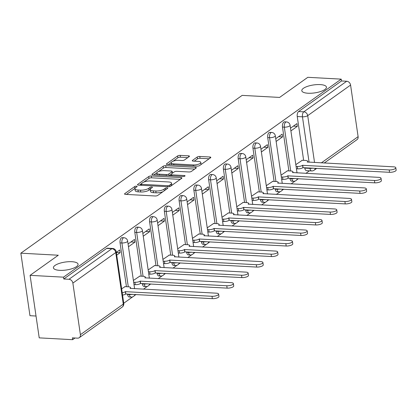 <?xml version="1.0" encoding="UTF-8"?>
<svg xmlns="http://www.w3.org/2000/svg" width="417" height="417" viewBox="0 0 417 417"><rect width="100%" height="100%" fill="white"/><g stroke="black" fill="none" stroke-linecap="round" stroke-linejoin="round"><path stroke-width="0.63" d="M136.458 186.175A1.34 0.433 -8.3 0 0 134.655 186.576L124.782 193.618A1.908 0.615 -8.3 0 0 124.542 193.983A1.908 0.615 -8.3 0 0 125.501 194.369L155.171 195.99A1.908 0.615 -8.3 0 0 157.751 195.417L167.624 188.38A1.34 0.433 -8.3 0 0 167.79 188.124A1.34 0.433 -8.3 0 0 167.118 187.853A1.34 0.433 -8.3 0 0 165.314 188.255L164.037 189.162A6.114 1.97 -8.3 0 1 155.791 190.996L153.315 190.861A6.114 1.97 -8.3 0 1 150.24 189.62A6.114 1.97 -8.3 0 1 151.017 188.453L152.294 187.541A1.34 0.433 -8.3 0 0 152.46 187.285A1.34 0.433 -8.3 0 0 151.788 187.014A1.34 0.433 -8.3 0 0 149.984 187.415L148.707 188.328A6.114 1.97 -8.3 0 1 140.461 190.157L137.985 190.022A6.114 1.97 -8.3 0 1 134.91 188.786A6.114 1.97 -8.3 0 1 135.687 187.614L136.964 186.701A1.34 0.433 -8.3 0 0 137.13 186.446A1.34 0.433 -8.3 0 0 136.458 186.175M134.988 188.359A1.34 0.433 -8.3 0 0 134.92 188.401L126.476 194.421M150.318 189.193A1.34 0.433 -8.3 0 0 150.25 189.24L148.973 190.147L148.707 188.328M308.069 93.241A12.453 4.014 -8.3 0 0 320.595 91.526A12.453 4.014 -8.3 0 0 326.448 87.122A12.453 4.014 -8.3 0 0 320.183 84.599A12.453 4.014 -8.3 0 0 307.652 86.314A12.453 4.014 -8.3 0 0 301.804 90.718A12.453 4.014 -8.3 0 0 308.069 93.241M59.694 270.346A12.453 4.014 -8.3 0 0 72.224 268.631A12.453 4.014 -8.3 0 0 78.078 264.227A12.453 4.014 -8.3 0 0 71.813 261.704A12.453 4.014 -8.3 0 0 59.282 263.419A12.453 4.014 -8.3 0 0 53.428 267.823A12.453 4.014 -8.3 0 0 59.694 270.346M289.945 178.2L290.008 178.648A3.894 1.96 93.1 0 0 291.692 181.181L293.537 181.286A3.894 1.96 -86.9 0 1 291.858 178.747L291.791 178.299M275.178 188.729L275.241 189.177A3.894 1.96 93.1 0 0 276.924 191.711L278.77 191.815A3.894 1.96 -86.9 0 1 277.091 189.276L277.024 188.828M260.411 199.258L260.479 199.707A3.894 1.96 93.1 0 0 262.157 202.24L264.003 202.339A3.894 1.96 -86.9 0 1 262.324 199.806L262.257 199.357M245.644 209.787L245.712 210.236A3.894 1.96 93.1 0 0 247.39 212.769L249.241 212.868A3.894 1.96 -86.9 0 1 247.557 210.335L247.495 209.887M230.877 220.317L230.945 220.76A3.894 1.96 93.1 0 0 232.623 223.298L234.474 223.397A3.894 1.96 -86.9 0 1 232.79 220.864L232.728 220.416M216.115 230.846L216.178 231.289A3.894 1.96 93.1 0 0 217.862 233.828L219.707 233.927A3.894 1.96 -86.9 0 1 218.023 231.393L217.961 230.945M201.348 241.375L201.411 241.818A3.894 1.96 93.1 0 0 203.095 244.357L204.94 244.456A3.894 1.96 -86.9 0 1 203.261 241.923L203.194 241.474M186.581 251.904L186.649 252.348A3.894 1.96 93.1 0 0 188.328 254.886L190.173 254.985A3.894 1.96 -86.9 0 1 188.494 252.452L188.427 252.004M171.814 262.434L171.882 262.877A3.894 1.96 93.1 0 0 173.561 265.415L175.411 265.514A3.894 1.96 -86.9 0 1 173.727 262.981L173.665 262.533M157.047 272.963L157.115 273.406A3.894 1.96 93.1 0 0 158.794 275.945L160.644 276.044A3.894 1.96 -86.9 0 1 158.96 273.51L158.898 273.062M142.286 283.492L142.348 283.935A3.894 1.96 93.1 0 0 144.032 286.474L145.877 286.573A3.894 1.96 -86.9 0 1 144.193 284.04L144.131 283.591M127.519 294.021L127.581 294.465A3.894 1.96 93.1 0 0 129.265 297.003L131.11 297.102A3.894 1.96 -86.9 0 1 129.432 294.569L129.364 294.121M189.224 156.589A1.908 0.615 -8.3 0 0 189.464 156.224A1.908 0.615 -8.3 0 0 188.505 155.838L180.18 155.379A1.908 0.615 -8.3 0 0 177.6 155.953L166.638 163.772A1.908 0.615 -8.3 0 0 166.399 164.136A1.908 0.615 -8.3 0 0 167.358 164.522L197.027 166.143A1.908 0.615 -8.3 0 0 199.607 165.57L210.569 157.756A1.908 0.615 -8.3 0 0 210.809 157.391A1.908 0.615 -8.3 0 0 209.85 157L199.795 156.453A1.908 0.615 -8.3 0 0 197.215 157.027L192.524 160.373A1.908 0.615 -8.3 0 0 192.284 160.738A1.908 0.615 -8.3 0 0 193.243 161.124L198.231 161.395A5.108 1.647 -8.3 0 1 200.801 162.432A5.108 1.647 -8.3 0 1 198.403 164.235A5.108 1.647 -8.3 0 1 193.259 164.939L173.727 163.871A5.108 1.647 -8.3 0 1 171.158 162.838A5.108 1.647 -8.3 0 1 173.555 161.03A5.108 1.647 -8.3 0 1 178.7 160.326L181.953 160.509A1.908 0.615 -8.3 0 0 184.533 159.935L189.224 156.589M72.871 283.101L80.398 334.689A3.894 3.122 -125.5 0 1 79.298 337.671A3.894 3.122 -125.5 0 1 77.567 338.151L72.365 337.864L72.631 339.688L39.214 337.864L30.092 275.34L58.297 255.225L20.85 253.182L242.152 95.378L279.599 97.427L307.803 77.312L341.221 79.136L63.509 277.164L63.775 278.989L68.982 279.275L111.86 248.699A3.894 1.96 -86.9 0 1 112.6 248.459L107.398 248.172A3.894 1.96 -86.9 0 0 106.653 248.412L111.86 248.699A3.894 3.122 -125.5 0 1 115.749 252.53L72.871 283.101A3.894 3.122 -125.5 0 0 68.982 279.275M30.092 275.34L63.509 277.164M151.288 175.984A1.908 0.615 -8.3 0 0 148.707 176.558L137.746 184.377A1.908 0.615 -8.3 0 0 137.501 184.741A1.908 0.615 -8.3 0 0 138.465 185.127L168.134 186.748A1.908 0.615 -8.3 0 0 170.709 186.175L181.676 178.356A1.908 0.615 -8.3 0 0 181.916 177.991A1.908 0.615 -8.3 0 0 180.957 177.606L151.288 175.984L151.553 177.809A1.908 0.615 -8.3 0 0 148.973 178.377L143.745 182.109M152.189 174.071L163.156 166.253A1.908 0.615 -8.3 0 1 165.731 165.685L195.401 167.306A1.908 0.615 -8.3 0 1 196.365 167.691A1.908 0.615 -8.3 0 1 196.12 168.056L191.429 171.403A1.908 0.615 -8.3 0 1 188.854 171.976L176.818 171.319A1.908 0.615 -8.3 0 0 174.243 171.887L171.132 174.108A1.908 0.615 -8.3 0 0 170.887 174.473A1.908 0.615 -8.3 0 0 171.851 174.864L184.377 175.547A1.34 0.433 -8.3 0 1 185.049 175.818A1.34 0.433 -8.3 0 1 184.418 176.292A1.34 0.433 -8.3 0 1 183.073 176.474L152.909 174.827A1.908 0.615 -8.3 0 1 151.95 174.436A1.908 0.615 -8.3 0 1 152.189 174.071L152.288 174.718M304.775 168.119L309.982 168.4A3.894 1.96 -86.9 0 0 311.661 170.939L306.453 170.652A3.894 1.96 -86.9 0 1 304.775 168.119L304.707 167.67M303.644 160.357L297.248 116.531L302.455 116.817A3.894 1.96 -86.9 0 1 303.816 111.819L346.694 81.247A3.894 3.122 54.5 0 1 350.582 85.073L358.109 136.661A3.894 3.122 54.5 0 1 357.009 139.648L324.202 163.042M72.631 339.688L74.987 338.01M123.75 303.237L132.689 296.862M134.321 295.7L136.025 294.485M143.438 289.195L147.456 286.333M149.088 285.171L150.787 283.956M158.205 278.665L162.223 275.804M163.855 274.641L165.554 273.427M172.972 268.136L176.99 265.275M178.617 264.112L180.321 262.898M187.739 257.607L191.757 254.745M193.384 253.583L195.088 252.368M202.506 247.078L206.519 244.216M208.151 243.054L209.855 241.839M217.267 236.548L221.286 233.687M222.918 232.524L224.617 231.31M232.034 226.019L236.053 223.158M237.685 221.995L239.384 220.781M246.801 215.495L250.82 212.628M252.452 211.466L254.151 210.251M261.568 204.966L265.587 202.099M267.214 200.937L268.918 199.722M276.335 194.437L280.349 191.57M281.981 190.407L283.685 189.193M291.097 183.907L295.116 181.041M296.748 179.878L298.447 178.664M305.864 173.378L309.456 170.819M36.029 316.034L29.972 315.7L20.85 253.182M341.221 79.136L341.487 80.961L346.694 81.247M125.079 286.63L121.649 288.835M116.729 255.115L120.127 252.692L116.343 252.483M120.127 252.692L119.731 249.955L116.327 252.379M139.846 276.101L133.393 280.459M128.478 246.739L134.894 242.162L130.964 241.943M134.894 242.162L134.498 239.426L128.076 244.002M154.613 265.572L148.16 269.929M143.239 236.21L149.661 231.633L145.731 231.414M149.661 231.633L149.265 228.897L142.843 233.473M169.38 255.042L162.927 259.4M158.007 225.68L164.428 221.104L160.498 220.885M164.428 221.104L164.027 218.367L157.61 222.944M184.147 244.513L177.694 248.871M172.774 215.151L179.195 210.575L175.26 210.361M179.195 210.575L178.794 207.838L172.372 212.415M198.909 233.984L192.461 238.342M187.541 204.622L193.957 200.045L190.027 199.832M193.957 200.045L193.561 197.309L187.139 201.891M213.676 223.455L207.223 227.818M202.308 194.093L208.724 189.516L204.794 189.302M208.724 189.516L208.328 186.78L201.906 191.361M228.443 212.925L221.99 217.288M217.069 183.563L223.491 178.987L219.561 178.773M223.491 178.987L223.095 176.25L216.673 180.832M243.21 202.396L236.757 206.759M231.836 173.034L238.258 168.458L234.328 168.244M238.258 168.458L237.857 165.721L231.44 170.303M257.977 191.867L251.524 196.23M246.603 162.505L253.025 157.928L249.09 157.715M253.025 157.928L252.624 155.192L246.202 159.774M272.739 181.338L266.291 185.701M261.37 151.976L267.792 147.399L263.857 147.185M267.792 147.399L267.391 144.663L260.969 149.244M287.506 170.808L281.053 175.171M276.137 141.446L282.554 136.87L278.624 136.656M282.554 136.87L282.158 134.133L275.736 138.715M288.877 170.887L282.481 127.06L284.331 127.164A3.894 1.96 -86.9 0 1 286.437 121.926L284.587 121.827A3.894 1.96 93.1 0 0 282.481 127.06M274.11 181.416L267.719 137.589L269.564 137.688A3.894 1.96 -86.9 0 1 271.67 132.455L269.825 132.356A3.894 1.96 93.1 0 0 267.719 137.589M259.343 191.945L252.952 148.118L254.797 148.217A3.894 1.96 -86.9 0 1 256.903 142.984L255.058 142.885A3.894 1.96 93.1 0 0 252.952 148.118M244.581 202.474L238.185 158.648L240.03 158.747A3.894 1.96 -86.9 0 1 242.136 153.513L240.291 153.414A3.894 1.96 93.1 0 0 238.185 158.648M229.814 213.004L223.418 169.177L225.269 169.276A3.894 1.96 -86.9 0 1 227.369 164.043L225.524 163.944A3.894 1.96 93.1 0 0 223.418 169.177M215.047 223.533L208.651 179.706L210.502 179.805A3.894 1.96 -86.9 0 1 212.607 174.572L210.757 174.468A3.894 1.96 93.1 0 0 208.651 179.706M200.28 234.062L193.889 190.235L195.735 190.334A3.894 1.96 -86.9 0 1 197.84 185.101L195.995 184.997A3.894 1.96 93.1 0 0 193.889 190.235M185.513 244.591L179.122 200.765L180.968 200.864A3.894 1.96 -86.9 0 1 183.073 195.63L181.228 195.526A3.894 1.96 93.1 0 0 179.122 200.765M170.746 255.115L164.355 211.294L166.201 211.393A3.894 1.96 -86.9 0 1 168.306 206.16L166.461 206.055A3.894 1.96 93.1 0 0 164.355 211.294M155.984 265.645L149.588 221.823L151.439 221.922A3.894 1.96 -86.9 0 1 153.539 216.689L151.694 216.585A3.894 1.96 93.1 0 0 149.588 221.823M141.217 276.174L134.821 232.352L136.672 232.451A3.894 1.96 -86.9 0 1 138.778 227.218L136.927 227.114A3.894 1.96 93.1 0 0 134.821 232.352M126.45 286.703L120.06 242.882L121.905 242.981A3.894 1.96 -86.9 0 1 124.011 237.747L122.16 237.643A3.894 1.96 93.1 0 0 120.06 242.882M290.899 130.917L297.321 126.341L296.925 123.604L290.503 128.186M302.273 160.279L295.82 164.642M297.321 126.341L293.391 126.127M341.487 80.961L298.608 111.537A3.894 1.96 93.1 0 0 297.248 116.531M63.775 278.989L106.653 248.412M134.91 188.786L135.176 190.605A6.114 1.97 -8.3 0 0 138.251 191.846L137.985 190.022M148.973 190.147A6.114 1.97 -8.3 0 1 140.727 191.982L138.251 191.846M150.24 189.62L150.506 191.445A6.114 1.97 -8.3 0 0 153.581 192.685L153.315 190.861M162.979 191.69A6.114 1.97 -8.3 0 1 156.057 192.816L153.581 192.685M180.248 179.378L151.553 177.809M140.92 184.121L139.434 185.179M141.076 183.772A1.34 0.433 -8.3 0 0 140.904 184.027A1.34 0.433 -8.3 0 0 141.577 184.298L167.618 185.721A1.34 0.433 -8.3 0 0 169.427 185.32L170.772 184.361A6.114 1.97 -8.3 0 0 171.543 183.188A6.114 1.97 -8.3 0 0 168.473 181.953L150.667 180.978A6.114 1.97 -8.3 0 0 142.421 182.813L141.076 183.772M171.736 185.445A6.114 1.97 -8.3 0 0 171.809 185.012L171.543 183.188M153.883 174.879L156.875 172.742M158.465 171.611L163.422 168.077L163.156 166.253M194.697 169.073L165.997 167.504A1.908 0.615 -8.3 0 0 163.422 168.077M164.334 170.636A5.108 1.647 -8.3 0 0 159.195 171.34A5.108 1.647 -8.3 0 0 156.792 173.144A5.108 1.647 -8.3 0 0 159.362 174.181L166.242 174.556A1.908 0.615 -8.3 0 0 168.822 173.983L171.934 171.762A1.908 0.615 -8.3 0 0 172.174 171.397A1.908 0.615 -8.3 0 0 171.215 171.012L164.334 170.636M156.792 173.144L157.058 174.968A5.108 1.647 -8.3 0 0 157.079 175.051M170.892 174.52L169.213 175.713M171.158 162.838L171.423 164.663A5.108 1.647 -8.3 0 0 171.444 164.746M201.025 164.559A5.108 1.647 -8.3 0 0 201.067 164.251L200.801 162.432M209.141 158.773L200.061 158.278A1.908 0.615 -8.3 0 0 197.481 158.846L194.218 161.176M187.796 157.605L180.446 157.204A1.908 0.615 -8.3 0 0 177.866 157.777L173.039 161.223M171.199 162.531L168.332 164.574M122.212 292.718A3.894 1.256 -8.3 0 0 125.381 291.66L212.008 296.289A4.478 1.444 -8.3 0 0 216.512 295.669A4.478 1.444 -8.3 0 0 218.612 294.089A4.478 1.444 -8.3 0 0 216.36 293.182L130.021 288.356A3.894 1.256 -8.3 0 0 130.511 287.61A3.894 1.256 -8.3 0 0 128.556 286.818L124.766 286.615M218.612 294.089L218.956 296.456A4.478 1.444 171.7 0 1 216.856 298.04A4.478 1.444 171.7 0 1 212.352 298.655L125.725 294.032A3.894 1.256 171.7 0 1 122.556 295.085M125.871 293.928L125.522 291.561M133.654 282.231L134.894 282.299A3.894 1.256 -8.3 0 0 140.148 281.131L226.775 285.76A4.478 1.444 -8.3 0 0 231.273 285.139A4.478 1.444 -8.3 0 0 233.379 283.56A4.478 1.444 -8.3 0 0 231.127 282.653L144.788 277.826A3.894 1.256 -8.3 0 0 145.278 277.081A3.894 1.256 -8.3 0 0 143.323 276.289L139.533 276.085M233.379 283.56L233.723 285.926A4.478 1.444 171.7 0 1 231.623 287.511A4.478 1.444 171.7 0 1 227.119 288.126L140.493 283.503A3.894 1.256 171.7 0 1 135.244 284.67L134.894 282.299M133.998 284.597L135.244 284.67M140.638 283.398L140.289 281.032M148.421 271.702L149.661 271.769A3.894 1.256 -8.3 0 0 154.915 270.602L241.537 275.23A4.478 1.444 -8.3 0 0 246.04 274.61A4.478 1.444 -8.3 0 0 248.146 273.031A4.478 1.444 -8.3 0 0 245.894 272.124L159.555 267.297A3.894 1.256 -8.3 0 0 160.045 266.552A3.894 1.256 -8.3 0 0 158.085 265.765L154.3 265.556M248.146 273.031L248.49 275.402A4.478 1.444 171.7 0 1 246.39 276.982A4.478 1.444 171.7 0 1 241.886 277.597L155.26 272.973A3.894 1.256 171.7 0 1 150.011 274.141L149.661 271.769M148.765 274.073L150.011 274.141M155.4 272.869L155.056 270.503M163.183 261.172L164.428 261.24A3.894 1.256 -8.3 0 0 169.683 260.072L256.304 264.701A4.478 1.444 -8.3 0 0 260.807 264.081A4.478 1.444 -8.3 0 0 262.908 262.502A4.478 1.444 -8.3 0 0 260.656 261.595L174.316 256.768A3.894 1.256 -8.3 0 0 174.812 256.022A3.894 1.256 -8.3 0 0 172.852 255.235L169.062 255.027M262.908 262.502L263.257 264.873A4.478 1.444 171.7 0 1 261.151 266.453A4.478 1.444 171.7 0 1 256.648 267.068L170.027 262.444A3.894 1.256 171.7 0 1 164.772 263.612L164.428 261.24M163.532 263.544L164.772 263.612M170.167 262.34L169.823 259.973M177.95 250.643L179.195 250.711A3.894 1.256 -8.3 0 0 184.444 249.543L271.071 254.172A4.478 1.444 -8.3 0 0 275.574 253.557A4.478 1.444 -8.3 0 0 277.675 251.972A4.478 1.444 -8.3 0 0 275.423 251.065L189.083 246.238A3.894 1.256 -8.3 0 0 189.579 245.493A3.894 1.256 -8.3 0 0 187.619 244.706L183.829 244.498M277.675 251.972L278.024 254.344A4.478 1.444 171.7 0 1 275.918 255.923A4.478 1.444 171.7 0 1 271.415 256.538L184.794 251.915A3.894 1.256 171.7 0 1 179.539 253.083L179.195 250.711M178.299 253.015L179.539 253.083M184.934 251.811L184.59 249.444M192.717 240.114L193.962 240.182A3.894 1.256 -8.3 0 0 199.211 239.014L285.838 243.643A4.478 1.444 -8.3 0 0 290.341 243.028A4.478 1.444 -8.3 0 0 292.442 241.443A4.478 1.444 -8.3 0 0 290.19 240.536L203.85 235.709A3.894 1.256 -8.3 0 0 204.34 234.964A3.894 1.256 -8.3 0 0 202.386 234.177L198.596 233.968M292.442 241.443L292.786 243.815A4.478 1.444 171.7 0 1 290.685 245.394A4.478 1.444 171.7 0 1 286.182 246.009L199.561 241.386A3.894 1.256 171.7 0 1 194.306 242.553L193.962 240.182M193.061 242.486L194.306 242.553M199.701 241.281L199.352 238.915M207.484 229.585L208.724 229.652A3.894 1.256 -8.3 0 0 213.978 228.485L300.605 233.113A4.478 1.444 -8.3 0 0 305.103 232.498A4.478 1.444 -8.3 0 0 307.209 230.914A4.478 1.444 -8.3 0 0 304.957 230.007L218.617 225.18A3.894 1.256 -8.3 0 0 219.107 224.435A3.894 1.256 -8.3 0 0 217.153 223.648L213.363 223.439M307.209 230.914L307.553 233.285A4.478 1.444 171.7 0 1 305.452 234.865A4.478 1.444 171.7 0 1 300.949 235.48L214.322 230.856A3.894 1.256 171.7 0 1 209.073 232.024L208.724 229.652M207.828 231.956L209.073 232.024M214.468 230.757L214.119 228.386M222.251 219.055L223.491 219.123A3.894 1.256 -8.3 0 0 228.745 217.955L315.367 222.584A4.478 1.444 -8.3 0 0 319.87 221.969A4.478 1.444 -8.3 0 0 321.976 220.385A4.478 1.444 -8.3 0 0 319.724 219.478L233.384 214.651A3.894 1.256 -8.3 0 0 233.874 213.905A3.894 1.256 -8.3 0 0 231.915 213.118L228.13 212.91M321.976 220.385L322.32 222.756A4.478 1.444 171.7 0 1 320.22 224.336A4.478 1.444 171.7 0 1 315.716 224.951L229.089 220.327A3.894 1.256 171.7 0 1 223.84 221.495L223.491 219.123M222.595 221.427L223.84 221.495M229.23 220.228L228.886 217.856M237.018 208.526L238.258 208.594A3.894 1.256 -8.3 0 0 243.512 207.426L330.134 212.055A4.478 1.444 -8.3 0 0 334.637 211.44A4.478 1.444 -8.3 0 0 336.738 209.855A4.478 1.444 -8.3 0 0 334.486 208.948L248.146 204.121A3.894 1.256 -8.3 0 0 248.641 203.376A3.894 1.256 -8.3 0 0 246.682 202.589L242.892 202.381M336.738 209.855L337.087 212.227A4.478 1.444 171.7 0 1 334.981 213.806A4.478 1.444 171.7 0 1 330.478 214.421L243.856 209.798A3.894 1.256 171.7 0 1 238.602 210.966L238.258 208.594M237.362 210.898L238.602 210.966M243.997 209.699L243.653 207.327M251.779 197.997L253.025 198.065A3.894 1.256 -8.3 0 0 258.274 196.897L344.901 201.526A4.478 1.444 -8.3 0 0 349.404 200.911A4.478 1.444 -8.3 0 0 351.505 199.326A4.478 1.444 -8.3 0 0 349.253 198.419L262.913 193.592A3.894 1.256 -8.3 0 0 263.408 192.847A3.894 1.256 -8.3 0 0 261.449 192.06L257.659 191.851M351.505 199.326L351.854 201.698A4.478 1.444 171.7 0 1 349.748 203.277A4.478 1.444 171.7 0 1 345.245 203.897L258.623 199.269A3.894 1.256 171.7 0 1 253.369 200.436L253.025 198.065M252.129 200.368L253.369 200.436M258.764 199.17L258.42 196.798M266.546 187.468L267.792 187.535A3.894 1.256 -8.3 0 0 273.041 186.368L359.668 190.996A4.478 1.444 -8.3 0 0 364.171 190.381A4.478 1.444 -8.3 0 0 366.272 188.797A4.478 1.444 -8.3 0 0 364.02 187.89L277.68 183.063A3.894 1.256 -8.3 0 0 278.17 182.318A3.894 1.256 -8.3 0 0 276.216 181.531L272.426 181.322M366.272 188.797L366.616 191.168A4.478 1.444 171.7 0 1 364.515 192.748A4.478 1.444 171.7 0 1 360.012 193.368L273.39 188.739A3.894 1.256 171.7 0 1 268.136 189.907L267.792 187.535M266.89 189.839L268.136 189.907M273.531 188.64L273.182 186.269M281.313 176.938L282.559 177.006A3.894 1.256 -8.3 0 0 287.808 175.844L374.435 180.467A4.478 1.444 -8.3 0 0 378.933 179.852A4.478 1.444 -8.3 0 0 381.039 178.267A4.478 1.444 -8.3 0 0 378.787 177.361L292.447 172.534A3.894 1.256 -8.3 0 0 292.937 171.788A3.894 1.256 -8.3 0 0 290.983 171.001L287.193 170.793M381.039 178.267L381.383 180.639A4.478 1.444 171.7 0 1 379.282 182.219A4.478 1.444 171.7 0 1 374.779 182.839L288.152 178.21A3.894 1.256 171.7 0 1 282.903 179.378L282.559 177.006M281.657 179.31L282.903 179.378M288.298 178.111L287.949 175.739M296.08 166.409L297.321 166.477A3.894 1.256 -8.3 0 0 302.575 165.314L389.197 169.938A4.478 1.444 -8.3 0 0 393.7 169.323A4.478 1.444 -8.3 0 0 395.806 167.738A4.478 1.444 -8.3 0 0 393.554 166.831L307.214 162.005A3.894 1.256 -8.3 0 0 307.704 161.259A3.894 1.256 -8.3 0 0 305.744 160.472L301.96 160.264M395.806 167.738L396.15 170.11A4.478 1.444 171.7 0 1 394.049 171.689A4.478 1.444 171.7 0 1 389.546 172.31L302.919 167.681A3.894 1.256 171.7 0 1 297.67 168.849L297.321 166.477M296.424 168.781L297.67 168.849M303.06 167.582L302.716 165.21M134.92 188.401L134.655 186.576M165.549 189.855L165.314 188.255M150.25 189.24L149.984 187.415M290.008 178.648L291.858 178.747A3.894 1.256 -8.3 0 0 294.845 178.466M275.241 189.177L277.091 189.276A3.894 1.256 -8.3 0 0 280.078 188.995M260.479 199.707L262.324 199.806A3.894 1.256 -8.3 0 0 265.316 199.524M245.712 210.236L247.557 210.335A3.894 1.256 -8.3 0 0 250.549 210.053M230.945 220.76L232.79 220.864A3.894 1.256 -8.3 0 0 235.782 220.583M216.178 231.289L218.023 231.393A3.894 1.256 -8.3 0 0 221.015 231.112M201.411 241.818L203.261 241.923A3.894 1.256 -8.3 0 0 206.248 241.641M186.649 252.348L188.494 252.452A3.894 1.256 -8.3 0 0 191.486 252.17M171.882 262.877L173.727 262.981A3.894 1.256 -8.3 0 0 176.719 262.7M157.115 273.406L158.96 273.51A3.894 1.256 -8.3 0 0 161.952 273.229M142.348 283.935L144.193 284.04A3.894 1.256 -8.3 0 0 147.185 283.758M127.581 294.465L129.432 294.569A3.894 1.256 -8.3 0 0 132.418 294.287M312.969 168.124A3.894 1.256 171.7 0 1 309.982 168.4L309.914 167.957M309.08 162.218L302.455 116.817A3.894 1.256 171.7 0 0 307.704 115.65L314.543 162.515M321.33 162.885L358.109 136.661M350.582 85.073L307.704 115.65A3.894 3.122 -125.5 0 0 303.816 111.819L298.608 111.537M80.398 334.689L123.276 304.113L115.749 252.53A3.894 1.256 -8.3 0 0 116.239 251.785A3.894 3.894 0 0 0 112.6 248.459M290.722 170.986L284.331 127.164A3.894 1.256 171.7 0 0 289.58 125.997A3.894 1.256 171.7 0 0 290.076 125.251A3.894 3.894 0 0 0 286.437 121.926M275.96 181.515L269.564 137.688A3.894 1.256 171.7 0 0 274.813 136.526A3.894 1.256 171.7 0 0 275.309 135.78A3.894 3.894 0 0 0 271.67 132.455M261.193 192.044L254.797 148.217A3.894 1.256 171.7 0 0 260.052 147.055A3.894 1.256 171.7 0 0 260.542 146.31A3.894 3.894 0 0 0 256.903 142.984M246.426 202.573L240.03 158.747A3.894 1.256 171.7 0 0 245.285 157.584A3.894 1.256 171.7 0 0 245.775 156.839A3.894 3.894 0 0 0 242.136 153.513M231.659 213.103L225.269 169.276A3.894 1.256 171.7 0 0 230.518 168.114A3.894 1.256 171.7 0 0 231.013 167.368A3.894 3.894 0 0 0 227.369 164.043M216.892 223.632L210.502 179.805A3.894 1.256 171.7 0 0 215.751 178.643A3.894 1.256 171.7 0 0 216.246 177.897A3.894 3.894 0 0 0 212.607 174.572M202.125 234.161L195.735 190.334A3.894 1.256 171.7 0 0 200.984 189.172A3.894 1.256 171.7 0 0 201.479 188.427A3.894 3.894 0 0 0 197.84 185.101M187.363 244.69L180.968 200.864A3.894 1.256 171.7 0 0 186.222 199.701A3.894 1.256 171.7 0 0 186.712 198.956A3.894 3.894 0 0 0 183.073 195.63M172.596 255.22L166.201 211.393A3.894 1.256 171.7 0 0 171.455 210.225A3.894 1.256 171.7 0 0 171.945 209.48A3.894 3.894 0 0 0 168.306 206.16M157.829 265.749L151.439 221.922A3.894 1.256 171.7 0 0 156.688 220.755A3.894 1.256 171.7 0 0 157.183 220.009A3.894 3.894 0 0 0 153.539 216.689M143.062 276.278L136.672 232.451A3.894 1.256 171.7 0 0 141.921 231.284A3.894 1.256 171.7 0 0 142.416 230.538A3.894 3.894 0 0 0 138.778 227.218M128.295 286.807L121.905 242.981A3.894 1.256 171.7 0 0 127.154 241.813A3.894 1.256 171.7 0 0 127.649 241.068A3.894 3.894 0 0 0 124.011 237.747M315.247 168.249A3.894 3.122 54.5 0 1 314.131 170.219L316.784 168.332M123.766 303.368A3.894 1.256 -8.3 0 1 123.276 304.113A3.894 3.122 54.5 0 1 122.176 307.1A3.894 3.894 0 0 0 123.766 303.368L116.239 251.785M140.727 191.982L140.461 190.157M156.057 192.816L155.791 190.996M164.272 190.767L164.037 189.162M124.876 194.265L124.782 193.618M181.124 178.752L180.957 177.606M137.839 185.023L137.746 184.377M148.973 178.377L148.707 176.558M141.723 185.304L141.577 184.298M167.77 186.727L167.618 185.721M169.615 186.607L169.427 185.32M171.006 185.966L170.772 184.361M165.997 167.504L165.731 165.685M195.568 168.452L195.401 167.306M171.997 175.87L171.851 174.864M184.481 176.271L184.377 175.547M159.508 175.187L159.362 174.181M166.393 175.562L166.242 174.556M169.073 175.708L168.822 173.983M172.169 173.368L171.934 171.762M173.873 164.882L173.727 163.871M193.405 165.945L193.259 164.939M192.618 161.019L192.524 160.373M197.481 158.846L197.215 157.027M200.061 158.278L199.795 156.453M210.017 158.147L209.85 157M166.732 164.418L166.638 163.772M177.866 157.777L177.6 155.953M180.446 157.204L180.18 155.379M188.672 156.98L188.505 155.838M125.725 294.032L125.381 291.66M212.352 298.655L212.008 296.289M140.493 283.503L140.148 281.131M227.119 288.126L226.775 285.76M155.26 272.973L154.915 270.602M241.886 277.597L241.537 275.23M170.027 262.444L169.683 260.072M256.648 267.068L256.304 264.701M184.794 251.915L184.444 249.543M271.415 256.538L271.071 254.172M199.561 241.386L199.211 239.014M286.182 246.009L285.838 243.643M214.322 230.856L213.978 228.485M300.949 235.48L300.605 233.113M229.089 220.327L228.745 217.955M315.716 224.951L315.367 222.584M243.856 209.798L243.512 207.426M330.478 214.421L330.134 212.055M258.623 199.269L258.274 196.897M345.245 203.897L344.901 201.526M273.39 188.739L273.041 186.368M360.012 193.368L359.668 190.996M288.152 178.21L287.808 175.844M374.779 182.839L374.435 180.467M302.919 167.681L302.575 165.314M389.546 172.31L389.197 169.938M127.649 241.068L134.597 288.715M131.11 297.102A3.894 3.894 0 0 0 135.019 294.428M142.416 230.538L149.364 278.186M145.877 286.573A3.894 3.894 0 0 0 149.786 283.899M157.183 220.009L164.131 267.657M160.644 276.044A3.894 3.894 0 0 0 164.553 273.37M171.945 209.48L178.898 257.127M175.411 265.514A3.894 3.894 0 0 0 179.32 262.84M186.712 198.956L193.665 246.598M190.173 254.985A3.894 3.894 0 0 0 194.087 252.311M201.479 188.427L208.427 236.069M204.94 244.456A3.894 3.894 0 0 0 208.849 241.782M216.246 177.897L223.194 225.54M219.707 233.927A3.894 3.894 0 0 0 223.616 231.253M231.013 167.368L237.961 215.01M234.474 223.397A3.894 3.894 0 0 0 238.383 220.729M245.775 156.839L252.728 204.481M249.241 212.868A3.894 3.894 0 0 0 253.15 210.199M260.542 146.31L267.495 193.952M264.003 202.339A3.894 3.894 0 0 0 267.917 199.67M275.309 135.78L282.257 183.423M278.77 191.815A3.894 3.894 0 0 0 282.679 189.141M290.076 125.251L297.024 172.893M293.537 181.286A3.894 3.894 0 0 0 297.446 178.612M311.661 170.939A3.894 3.894 0 0 0 314.131 170.219M79.298 337.671L122.176 307.1M141.087 185.268L140.904 184.027M171.085 175.818L170.887 174.473M172.435 173.175L172.174 171.397M130.641 288.496L130.511 287.61M145.408 277.967L145.278 277.081M160.175 267.438L160.045 266.552M174.942 256.908L174.812 256.022M189.709 246.379L189.579 245.493M204.471 235.85L204.34 234.964M219.238 225.321L219.107 224.435M234.005 214.791L233.874 213.905M248.772 204.262L248.641 203.376M263.539 193.733L263.408 192.847M278.301 183.204L278.17 182.318M293.068 172.674L292.937 171.788M307.835 162.15L307.704 161.259"/></g></svg>
